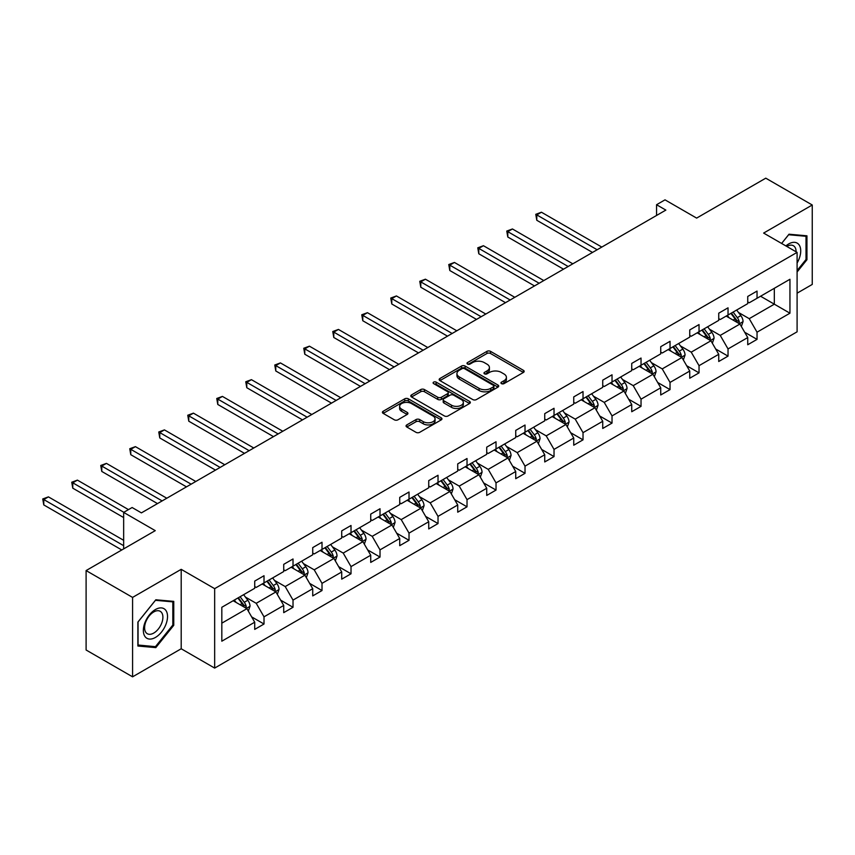 <?xml version="1.0" encoding="UTF-8"?>
<svg xmlns="http://www.w3.org/2000/svg" width="855" height="855" viewBox="0 0 855 855"><rect width="100%" height="100%" fill="white"/><g stroke="black" fill="none" stroke-linecap="round" stroke-linejoin="round"><path stroke-width="1.28" d="M501.468 383.628A1.806 1.047 0 0 0 504.023 383.628L523.41 372.438A2.576 1.486 0 0 0 524.168 371.38A2.576 1.486 0 0 0 523.41 370.333L490.567 351.362A2.576 1.486 0 0 0 486.912 351.362L467.525 362.563A1.806 1.047 0 0 0 467.001 363.3A1.806 1.047 0 0 0 467.525 364.038A1.806 1.047 0 0 0 470.079 364.038L472.591 362.584A8.261 4.767 0 0 1 484.272 362.584L487.008 364.166A8.261 4.767 0 0 1 489.423 367.543A8.261 4.767 0 0 1 487.008 370.91L484.496 372.363A1.806 1.047 0 0 0 483.973 373.101A1.806 1.047 0 0 0 484.496 373.838A1.806 1.047 0 0 0 487.051 373.838L489.562 372.385A8.261 4.767 0 0 1 501.244 372.385L503.98 373.966A8.261 4.767 0 0 1 506.395 377.333A8.261 4.767 0 0 1 503.98 380.71L501.468 382.153A1.806 1.047 0 0 0 500.945 382.89A1.806 1.047 0 0 0 501.468 383.628L501.468 382.153M797.095 293.18L812.25 284.426L812.25 204.997L765.77 178.171L696.622 218.1L665.008 199.846L656.555 204.73L656.555 215.471M132.578 676.829L181.196 648.763L181.196 569.334L132.578 597.41L132.578 676.829L86.099 650.003L86.099 570.574L155.257 530.645L123.654 512.402L123.654 548.889M132.578 597.41L86.099 570.574M406.809 424.903A2.576 1.486 0 0 0 406.05 425.961A2.576 1.486 0 0 0 406.809 427.008L416.022 432.331A2.576 1.486 0 0 0 419.677 432.331L441.201 419.901A2.576 1.486 0 0 0 441.96 418.843A2.576 1.486 0 0 0 441.201 417.796L408.359 398.825A2.576 1.486 0 0 0 404.714 398.825L383.179 411.266A2.576 1.486 0 0 0 382.42 412.313A2.576 1.486 0 0 0 383.179 413.371L394.305 419.794A2.576 1.486 0 0 0 397.96 419.794L407.172 414.472A2.576 1.486 0 0 0 407.931 413.425A2.576 1.486 0 0 0 407.172 412.367L401.658 409.182A6.904 3.986 0 0 1 399.627 406.36A6.904 3.986 0 0 1 403.891 402.684A6.904 3.986 0 0 1 411.415 403.539L433.036 416.032A6.904 3.986 0 0 1 435.056 418.843A6.904 3.986 0 0 1 430.802 422.53A6.904 3.986 0 0 1 423.278 421.665L419.677 419.581A2.576 1.486 0 0 0 416.022 419.581L406.809 424.903L406.809 427.008L416.022 421.729L416.022 419.581M123.654 512.402L132.119 507.517L141.406 512.882L665.853 210.095L656.555 204.73M181.196 569.334L214.658 588.657L797.095 252.385L797.095 331.815L214.658 668.086L214.658 588.657M812.25 204.997L763.633 233.073L797.095 252.385M472.772 399.563A2.576 1.486 0 0 0 476.427 399.563L497.952 387.133A2.576 1.486 0 0 0 498.711 386.086A2.576 1.486 0 0 0 497.952 385.028L465.109 366.068A2.576 1.486 0 0 0 461.465 366.068L439.93 378.498A2.576 1.486 0 0 0 439.171 379.545A2.576 1.486 0 0 0 439.93 380.603L472.772 399.563M434.351 384.023A1.806 1.047 0 0 1 436.189 384.28L436.189 382.132L469.577 401.412A2.576 1.486 0 0 1 470.336 402.459A2.576 1.486 0 0 1 469.577 403.517L448.052 415.947A2.576 1.486 0 0 1 444.397 415.947L411.554 396.987L420.767 391.708L420.767 389.559L411.554 394.882A2.576 1.486 0 0 0 410.795 395.929A2.576 1.486 0 0 0 411.554 396.987L411.554 394.882M420.767 391.708A2.576 1.486 0 0 1 424.422 391.708L424.422 389.559A2.576 1.486 0 0 0 420.767 389.559M424.422 389.559L437.739 397.244A2.576 1.486 0 0 0 441.383 397.244L447.496 393.717A2.576 1.486 0 0 0 448.255 392.669A2.576 1.486 0 0 0 447.496 391.611L433.635 383.606A1.806 1.047 0 0 1 433.1 382.869A1.806 1.047 0 0 1 434.222 381.907A1.806 1.047 0 0 1 436.189 382.132M221.819 607.285L254.715 588.283L254.715 581.09L264.013 575.725L264.013 582.918L283.721 571.535L283.721 564.343L293.019 558.978L293.019 566.17L312.727 554.799L312.727 547.606L322.014 542.241L322.014 549.434L341.722 538.052L341.722 530.859L351.02 525.494L351.02 532.686L370.728 521.304L370.728 514.112L380.015 508.746L380.015 515.939L399.723 504.568L399.723 497.375L409.021 492.01L409.021 499.202L428.729 487.82L428.729 480.628L438.027 475.262L438.027 482.455L457.724 471.073L457.724 463.88L467.022 458.515L467.022 465.708L486.73 454.336L486.73 447.144L496.028 441.779L496.028 448.971L515.736 437.589L515.736 430.396L525.023 425.031L525.023 432.224L544.731 420.842L544.731 413.649L554.029 408.284L554.029 415.477L573.737 404.105L573.737 396.912L583.024 391.547L583.024 398.74L602.732 387.358L602.732 380.165L612.03 374.8L612.03 381.993L631.738 370.61L631.738 363.418L641.036 358.053L641.036 365.245L660.733 353.874L660.733 346.681L670.031 341.316L670.031 348.509L689.739 337.127L689.739 329.934L699.037 324.569L699.037 331.761L718.734 320.379L718.734 313.187L728.033 307.821L728.033 315.014L747.74 303.643L747.74 296.45L757.038 291.085L757.038 298.277L789.945 279.275L789.945 313.197L757.038 332.189L757.038 339.382L747.74 344.747L747.74 337.554L728.033 348.936L728.033 356.129L718.734 361.494L718.734 354.301L699.037 365.673L699.037 372.866L689.739 378.231L689.739 371.049L670.031 382.42L670.031 389.613L660.733 394.978L660.733 387.785L641.036 399.167L641.036 406.36L631.738 411.725L631.738 404.533L612.03 415.904L612.03 423.097L602.732 428.462L602.732 421.28L583.024 432.651L583.024 439.844L573.737 445.209L573.737 438.017L554.029 449.399L554.029 456.591L544.731 461.957L544.731 454.764L525.023 466.135L525.023 473.328L515.736 478.693L515.736 471.511L496.028 482.883L496.028 490.075L486.73 495.44L486.73 488.248L467.022 499.63L467.022 506.823L457.724 512.188L457.724 504.995L438.027 516.367L438.027 523.559L428.729 528.924L428.729 521.742L409.021 533.114L409.021 540.307L399.723 545.672L399.723 538.479L380.015 549.861L380.015 557.054L370.728 562.419L370.728 555.226L351.02 566.598L351.02 573.791L341.722 579.156L341.722 571.974L322.014 583.345L322.014 590.538L312.727 595.903L312.727 588.71L293.019 600.092L293.019 607.285L283.721 612.65L283.721 605.458L264.013 616.829L264.013 624.022L254.715 629.387L254.715 622.205L221.819 641.197L221.819 607.285M262.154 583.986L275.909 591.927L256.211 603.309L245.449 597.1M256.211 603.309L264.013 616.829M275.909 591.927L283.721 605.458M254.715 586.562L256.211 587.428L264.013 582.918M291.16 567.25L304.914 575.191L285.207 586.562L274.444 580.353M285.207 586.562L293.019 600.092M304.914 575.191L312.727 588.71M283.721 569.825L285.207 570.68L293.019 566.17M320.155 550.502L333.92 558.443L314.213 569.825L303.45 563.605M314.213 569.825L322.014 583.345M333.92 558.443L341.722 571.974M312.727 553.078L314.213 553.933L322.014 549.434M349.161 533.755L362.915 541.696L343.208 553.078L332.445 546.869M343.208 553.078L351.02 566.598M362.915 541.696L370.728 555.226M341.722 536.331L343.208 537.197L351.02 532.686M378.156 517.019L391.921 524.959L372.214 536.331L361.451 530.121M372.214 536.331L380.015 549.861M391.921 524.959L399.723 538.479M370.728 519.594L372.214 520.449L380.015 515.939M407.162 500.271L420.916 508.212L401.209 519.594L390.457 513.374M401.209 519.594L409.021 533.114M420.916 508.212L428.729 521.742M399.723 502.847L401.209 503.702L409.021 499.202M436.168 483.524L449.922 491.465L430.215 502.847L419.452 496.637M430.215 502.847L438.027 516.367M449.922 491.465L457.724 504.995M428.729 486.1L430.215 486.965L438.027 482.455M465.163 466.787L478.918 474.728L459.221 486.1L448.458 479.89M459.221 486.1L467.022 499.63M478.918 474.728L486.73 488.248M457.724 469.363L459.221 470.218L467.022 465.708M494.169 450.04L507.923 457.981L488.216 469.363L477.453 463.143M488.216 469.363L496.028 482.883M507.923 457.981L515.736 471.511M486.73 452.616L488.216 453.471L496.028 448.971M523.164 433.293L536.929 441.233L517.222 452.616L506.459 446.406M517.222 452.616L525.023 466.135M536.929 441.233L544.731 454.764M515.736 435.868L517.222 436.734L525.023 432.224M552.17 416.556L565.925 424.497L546.217 435.868L535.454 429.659M546.217 435.868L554.029 449.399M565.925 424.497L573.737 438.017M544.731 419.132L546.217 419.987L554.029 415.477M581.165 399.809L594.93 407.75L575.223 419.132L564.46 412.912M575.223 419.132L583.024 432.651M594.93 407.75L602.732 421.28M573.737 402.384L575.223 403.239L583.024 398.74M610.171 383.061L623.926 391.002L604.218 402.384L593.466 396.175M604.218 402.384L612.03 415.904M623.926 391.002L631.738 404.533M602.732 385.637L604.218 386.503L612.03 381.993M639.177 366.325L652.931 374.266L633.224 385.637L622.461 379.428M633.224 385.637L641.036 399.167M652.931 374.266L660.733 387.785M631.738 368.9L633.224 369.755L641.036 365.245M668.172 349.577L681.927 357.518L662.23 368.9L651.467 362.68M662.23 368.9L670.031 382.42M681.927 357.518L689.739 371.049M660.733 352.153L662.23 353.008L670.031 348.509M697.178 332.83L710.933 340.771L691.225 352.153L680.462 345.944M691.225 352.153L699.037 365.673M710.933 340.771L718.734 354.301M689.739 335.406L691.225 336.272L699.037 331.761M726.173 316.094L739.928 324.034L720.231 335.406L709.468 329.196M720.231 335.406L728.033 348.936M739.928 324.034L747.74 337.554M718.734 318.669L720.231 319.524L728.033 315.014M760.565 296.236L774.32 304.177L749.226 318.669L738.464 312.449M749.226 318.669L757.038 332.189M789.945 313.197L774.32 304.177L774.32 288.295L789.945 279.275M181.196 648.763L214.658 668.086M747.74 301.922L749.226 302.777L757.038 298.277M221.819 623.167L246.913 608.675L233.159 600.734M246.913 608.675L254.715 622.205M744.673 332.242L757.038 339.382M715.667 348.99L728.033 356.129M686.672 365.726L699.037 372.866M657.666 382.474L670.031 389.613M628.671 399.221L641.036 406.36M599.665 415.958L612.03 423.097M570.67 432.705L583.024 439.844M541.664 449.452L554.029 456.591M512.669 466.189L525.023 473.328M483.663 482.936L496.028 490.075M454.657 499.683L467.022 506.823M425.662 516.42L438.027 523.559M396.656 533.167L409.021 540.307M367.661 549.915L380.015 557.054M338.655 566.651L351.02 573.791M309.66 583.399L322.014 590.538M280.654 600.146L293.019 607.285M251.648 616.883L264.013 624.022M797.095 271.986L806.949 259.738L806.949 235.809L789.015 234.206L781.598 243.44M173.757 625.304L173.757 601.386L155.813 599.783L137.879 622.098L137.879 646.017L155.813 647.62L173.757 625.304L172.828 624.77M502.195 383.884L503.98 382.858A8.261 4.767 0 0 0 506.395 379.481L506.395 377.333M489.423 367.543L489.423 369.681A8.261 4.767 0 0 1 487.008 373.058L485.223 374.084M523.378 372.459L490.567 353.51A2.576 1.486 0 0 0 486.912 353.51L468.251 364.294M497.952 385.028L497.952 387.133L465.109 368.206A2.576 1.486 0 0 0 461.465 368.206L439.962 380.625M493.388 386.823A1.806 1.047 0 0 0 493.923 386.086A1.806 1.047 0 0 0 493.388 385.349L464.564 368.697A1.806 1.047 0 0 0 462.01 368.697L459.359 370.226A8.261 4.767 0 0 0 456.944 373.592A8.261 4.767 0 0 0 459.359 376.97L479.067 388.352A8.261 4.767 0 0 0 490.749 388.352L493.388 386.823L493.388 388.961A1.806 1.047 0 0 0 493.923 388.223L493.923 386.086M456.944 373.592L456.944 375.74A8.261 4.767 0 0 0 459.359 379.118L459.359 376.97M493.388 388.961L490.749 390.489A8.261 4.767 0 0 1 479.067 390.489L459.359 379.118M424.422 391.708L437.739 399.392A2.576 1.486 0 0 0 441.383 399.392L447.496 395.865A2.576 1.486 0 0 0 448.255 394.818L448.255 392.669M436.189 384.28L469.545 403.539M451.558 405.227A6.904 3.986 0 0 0 459.082 406.093A6.904 3.986 0 0 0 463.346 402.416A6.904 3.986 0 0 0 461.326 399.595L453.706 395.192A2.576 1.486 0 0 0 450.051 395.192L443.937 398.719A2.576 1.486 0 0 0 443.189 399.777A2.576 1.486 0 0 0 443.937 400.835L451.558 405.227L451.558 407.375A6.904 3.986 0 0 0 459.082 408.241A6.904 3.986 0 0 0 463.346 404.554L463.346 402.416M443.189 399.777L443.189 401.925A2.576 1.486 0 0 0 443.937 402.983L443.937 400.835M451.558 407.375L443.937 402.983M435.056 418.843L435.056 420.991A6.904 3.986 0 0 1 430.802 424.679A6.904 3.986 0 0 1 423.278 423.813L419.677 421.729A2.576 1.486 0 0 0 416.022 421.729M399.627 406.36L399.627 408.508A6.904 3.986 0 0 0 401.658 411.33L401.658 409.182M407.14 414.493L401.658 411.33M441.201 417.796L441.201 419.901L408.359 400.974A2.576 1.486 0 0 0 404.714 400.974L383.211 413.393L383.179 411.266M806.019 259.193L806.949 259.738M153.921 646.53L155.813 647.62M741.349 326.482L743.059 321.544A6.968 4.019 -120 0 0 740.836 315.613L736.657 310.034M729.176 317.825L727.359 315.41M601.802 247.074L541.439 212.222L536.79 214.904L536.79 220.28L592.504 252.439M738.902 323.436L739.297 321.843A6.968 4.019 -120 0 0 737.299 317.654L733.13 312.075M731.378 313.08L735.973 319.214A3.548 2.052 60 0 1 736.615 320.294L739.297 321.843M730.897 313.368L735.065 318.936A6.968 4.019 60 0 1 736.807 322.228M536.79 220.28L535.775 214.316L597.153 249.756M535.775 214.316L541.439 212.222M712.343 343.218L714.053 338.281A6.968 4.019 -120 0 0 711.83 332.349L707.651 326.781M700.17 334.562L698.364 332.146M572.807 263.821L512.444 228.969L507.795 231.652L507.795 237.017L563.509 269.186M709.907 340.183L710.291 338.58A6.968 4.019 -120 0 0 708.303 334.391L704.125 328.822M702.383 329.827L706.967 335.962A3.548 2.052 60 0 1 707.619 337.041L710.291 338.58M701.891 330.105L706.07 335.684A6.968 4.019 60 0 1 707.801 338.975M507.795 237.017L506.769 231.064L568.158 266.504M506.769 231.064L512.444 228.969M683.348 359.966L685.047 355.028A6.968 4.019 -120 0 0 682.824 349.096L678.656 343.528M671.175 351.309L669.358 348.893M543.801 280.568L483.438 245.716L478.789 248.399L478.789 253.764L534.503 285.933M680.901 356.93L681.296 355.327A6.968 4.019 -120 0 0 679.298 351.138L675.119 345.57M673.377 346.574L677.972 352.709A3.548 2.052 60 0 1 678.614 353.778L681.296 355.327M672.896 346.852L677.064 352.42A6.968 4.019 60 0 1 678.806 355.712M478.789 253.764L477.774 247.811L539.152 283.251M477.774 247.811L483.438 245.716M797.095 262.998A17.089 9.865 120 0 0 799.104 258.851A17.089 9.865 120 0 0 798.346 243.996A17.089 9.865 120 0 0 785.895 245.919M796.091 251.808A12.943 7.471 120 0 0 793.419 245.738A12.943 7.471 120 0 0 786.814 246.454M781.63 243.461L788.641 234.74L806.019 236.29L806.019 259.471L797.095 270.565M804.865 235.627L806.019 236.29M165.913 624.417A17.089 9.865 120 0 0 161.488 607.916A17.089 9.865 120 0 0 144.976 622.558A17.089 9.865 120 0 0 149.401 639.059A17.089 9.865 120 0 0 165.913 624.417M161.67 623.22A12.943 7.471 120 0 0 160.216 611.304A12.943 7.471 120 0 0 145.831 621.799A12.943 7.471 120 0 0 147.284 633.715A12.943 7.471 120 0 0 161.67 623.22M138.061 645.108L138.061 621.938L155.45 600.306L172.828 601.867L172.828 625.037L155.45 646.669L137.879 645.001M171.673 601.204L172.828 601.867M654.342 376.713L656.052 371.775A6.968 4.019 -120 0 0 653.829 365.844L649.65 360.265M642.169 368.056L640.363 365.641M514.796 297.305L454.433 262.453L449.794 265.136L449.794 270.511L505.508 302.67M651.905 373.667L652.29 372.075A6.968 4.019 -120 0 0 650.292 367.885L646.124 362.306M644.381 363.311L648.966 369.446A3.548 2.052 60 0 1 649.618 370.525L652.29 372.075M643.89 363.599L648.069 369.168A6.968 4.019 60 0 1 649.8 372.459M449.794 270.511L448.768 264.548L510.157 299.987M448.768 264.548L454.433 262.453M625.336 393.45L627.046 388.512A6.968 4.019 -120 0 0 624.823 382.58L620.655 377.012M613.163 384.793L611.357 382.377M485.8 314.052L425.437 279.2L420.788 281.883L420.788 287.248L476.502 319.417M622.9 390.414L623.284 388.811A6.968 4.019 -120 0 0 621.296 384.622L617.118 379.054M615.376 380.058L619.971 386.193A3.548 2.052 60 0 1 620.612 387.272L623.284 388.811M614.895 380.336L619.063 385.915A6.968 4.019 60 0 1 620.805 389.207M420.788 287.248L419.762 281.295L481.151 316.735M419.762 281.295L425.437 279.2M596.341 410.197L598.051 405.259A6.968 4.019 -120 0 0 595.828 399.328L591.649 393.76M584.168 401.54L582.351 399.125M456.794 330.789L396.431 295.948L391.782 298.63L391.782 303.995L447.507 336.165M593.894 407.162L594.289 405.559A6.968 4.019 -120 0 0 592.291 401.369L588.122 395.801M586.37 396.805L590.965 402.94A3.548 2.052 60 0 1 591.617 404.009L594.289 405.559M585.889 397.083L590.068 402.652A6.968 4.019 60 0 1 591.799 405.943M391.782 303.995L390.767 298.042L452.145 333.482M390.767 298.042L396.431 295.948M567.335 426.944L569.045 422.007A6.968 4.019 -120 0 0 566.822 416.075L562.654 410.496M555.162 418.287L553.356 415.861M427.799 347.536L367.436 312.684L362.787 315.367L362.787 320.743L418.501 352.901M564.899 423.898L565.283 422.306A6.968 4.019 -120 0 0 563.295 418.106L559.117 412.538M557.375 413.542L561.97 419.677A3.548 2.052 60 0 1 562.611 420.756L565.283 422.306M556.883 413.831L561.062 419.399A6.968 4.019 60 0 1 562.793 422.691M362.787 320.743L361.761 314.779L423.15 350.219M361.761 314.779L367.436 312.684M538.34 443.681L540.05 438.743A6.968 4.019 -120 0 0 537.827 432.812L533.648 427.244M526.167 435.024L524.35 432.609M398.793 364.283L338.43 329.432L333.781 332.114L333.781 337.479L389.495 369.649M535.893 440.646L536.288 439.043A6.968 4.019 -120 0 0 534.29 434.853L530.121 429.285M528.369 430.289L532.964 436.424A3.548 2.052 60 0 1 533.606 437.504L536.288 439.043M527.888 430.567L532.056 436.146A6.968 4.019 60 0 1 533.798 439.438M333.781 337.479L332.766 331.526L394.144 366.966M332.766 331.526L338.43 329.432M509.334 460.428L511.044 455.491A6.968 4.019 -120 0 0 508.821 449.559L504.653 443.991M497.161 451.771L495.355 449.356M369.798 381.02L309.435 346.179L304.786 348.861L304.786 354.227L360.5 386.396M506.897 457.393L507.282 455.79A6.968 4.019 -120 0 0 505.294 451.6L501.116 446.032M499.373 447.037L503.969 453.171A3.548 2.052 60 0 1 504.61 454.24L507.282 455.79M498.882 447.315L503.061 452.883A6.968 4.019 60 0 1 504.792 456.175M304.786 354.227L303.76 348.263L365.149 383.713M303.76 348.263L309.435 346.179M480.339 477.176L482.049 472.238A6.968 4.019 -120 0 0 479.815 466.306L475.647 460.727M468.166 468.519L466.349 466.093M340.792 397.767L280.429 362.915L275.78 365.598L275.78 370.974L331.494 403.132M477.892 474.13L478.287 472.537A6.968 4.019 -120 0 0 476.288 468.337L472.11 462.769M470.368 463.773L474.963 469.908A3.548 2.052 60 0 1 475.604 470.987L478.287 472.537M469.887 464.062L474.055 469.63A6.968 4.019 60 0 1 475.797 472.922M275.78 370.974L274.765 365.01L336.143 400.45M274.765 365.01L280.429 362.915M451.333 493.912L453.043 488.975A6.968 4.019 -120 0 0 450.82 483.043L446.641 477.475M439.16 485.255L437.354 482.84M311.786 414.515L251.434 379.663L246.785 382.345L246.785 387.71L302.499 419.88M448.896 490.877L449.281 489.274A6.968 4.019 -120 0 0 447.283 485.084L443.114 479.516M441.372 480.521L445.957 486.655A3.548 2.052 60 0 1 446.609 487.735L449.281 489.274M440.881 480.799L445.06 486.377A6.968 4.019 60 0 1 446.791 489.659M246.785 387.71L245.759 381.757L307.148 417.197M245.759 381.757L251.434 379.663M422.327 510.659L424.037 505.722A6.968 4.019 -120 0 0 421.814 499.79L417.646 494.222M410.154 502.003L408.348 499.587M282.791 431.251L222.428 396.41L217.779 399.093L217.779 404.458L273.493 436.627M419.891 507.624L420.275 506.021A6.968 4.019 -120 0 0 418.287 501.832L414.109 496.253M412.367 497.268L416.962 503.403A3.548 2.052 60 0 1 417.603 504.471L420.275 506.021M411.886 497.546L416.054 503.114A6.968 4.019 60 0 1 417.796 506.406M217.779 404.458L216.753 398.494L278.142 433.945M216.753 398.494L222.428 396.41M393.332 527.407L395.042 522.469A6.968 4.019 -120 0 0 392.819 516.538L388.64 510.959M381.159 518.75L379.353 516.324M253.785 447.999L193.422 413.147L188.784 415.829L188.784 421.205L244.498 453.364M390.885 524.361L391.28 522.768A6.968 4.019 -120 0 0 389.282 518.568L385.113 513M383.361 514.005L387.956 520.139A3.548 2.052 60 0 1 388.608 521.219L391.28 522.768M382.88 514.293L387.059 519.861A6.968 4.019 60 0 1 388.79 523.153M188.784 421.205L187.758 415.241L249.136 450.681M187.758 415.241L193.422 413.147M364.326 544.143L366.036 539.206A6.968 4.019 -120 0 0 363.813 533.274L359.645 527.706M352.153 535.487L350.347 533.071M224.79 464.746L164.427 429.894L159.778 432.577L159.778 437.942L215.492 470.111M361.889 541.108L362.274 539.505A6.968 4.019 -120 0 0 360.286 535.316L356.108 529.747M354.365 530.752L358.961 536.887A3.548 2.052 60 0 1 359.602 537.966L362.274 539.505M353.874 531.03L358.053 536.609A6.968 4.019 60 0 1 359.784 539.89M159.778 437.942L158.752 431.989L220.141 467.429M158.752 431.989L164.427 429.894M335.331 560.891L337.041 555.953A6.968 4.019 -120 0 0 334.818 550.022L330.639 544.453M323.158 552.234L321.341 549.818M195.784 481.483L135.421 446.641L130.772 449.324L130.772 454.689L186.486 486.858M332.884 557.855L333.279 556.252A6.968 4.019 -120 0 0 331.28 552.063L327.112 546.484M325.36 547.499L329.955 553.634A3.548 2.052 60 0 1 330.596 554.703L333.279 556.252M324.879 547.777L329.047 553.345A6.968 4.019 60 0 1 330.789 556.637M130.772 454.689L129.757 448.725L191.135 484.176M129.757 448.725L135.421 446.641M306.325 577.638L308.035 572.7A6.968 4.019 -120 0 0 305.812 566.769L301.644 561.19M294.152 568.981L292.346 566.555M166.789 498.23L106.426 463.378L101.777 466.061L101.777 471.436L157.491 503.595M303.888 574.592L304.273 573A6.968 4.019 -120 0 0 302.285 568.799L298.106 563.231M296.364 564.236L300.96 570.37A3.548 2.052 60 0 1 301.601 571.45L304.273 573M295.873 564.524L300.052 570.093A6.968 4.019 60 0 1 301.783 573.384M101.777 471.436L100.751 465.473L162.14 500.912M100.751 465.473L106.426 463.378M277.33 594.375L279.04 589.437A6.968 4.019 -120 0 0 276.817 583.505L272.638 577.937M265.157 585.718L263.34 583.302M128.485 509.612L77.42 480.125L72.771 482.808L72.771 488.173L123.654 517.553M274.882 591.339L275.278 589.736A6.968 4.019 -120 0 0 273.279 585.547L269.101 579.979M267.358 580.983L271.954 587.118A3.548 2.052 60 0 1 272.595 588.197L275.278 589.736M266.878 581.261L271.046 586.84A6.968 4.019 60 0 1 272.788 590.121M72.771 488.173L71.756 482.22L123.836 512.295M71.756 482.22L77.42 480.125M248.324 611.122L250.034 606.184A6.968 4.019 -120 0 0 247.811 600.253L243.632 594.685M236.151 602.465L234.345 600.05M123.654 540.307L48.425 496.873L43.776 499.555L43.776 504.92L121.795 549.968M245.887 608.087L246.272 606.484A6.968 4.019 -120 0 0 244.274 602.294L240.105 596.715M238.363 597.731L242.948 603.865A3.548 2.052 60 0 1 243.6 604.934L246.272 606.484M237.872 598.008L242.05 603.577A6.968 4.019 60 0 1 243.782 606.868M43.776 504.92L42.75 498.957L123.654 545.672M42.75 498.957L48.425 496.873M503.98 382.858L503.98 380.71M484.496 373.838L484.496 372.363M487.008 373.058L487.008 370.91M467.525 364.038L467.525 362.563M486.912 353.51L486.912 351.362M490.567 353.51L490.567 351.362M523.41 372.438L523.41 370.333M439.93 380.603L439.93 378.498M461.465 368.206L461.465 366.068M465.109 368.206L465.109 366.068M479.067 390.489L479.067 388.352M490.749 390.489L490.749 388.352M437.739 399.392L437.739 397.244M441.383 399.392L441.383 397.244M447.496 395.865L447.496 393.717M469.577 403.517L469.577 401.412M419.677 421.729L419.677 419.581M423.278 423.813L423.278 421.665M407.172 414.472L407.172 412.367M404.714 400.974L404.714 398.825M408.359 400.974L408.359 398.825M739.436 323.746L743.006 321.672M737.299 317.654L740.836 315.613M733.088 320.08L735.065 318.936M710.43 340.482L714.011 338.42M708.303 334.391L711.83 332.349M704.082 336.827L706.07 335.684M681.424 357.23L685.005 355.167M679.298 351.138L682.824 349.096M675.087 353.564L677.064 352.42M652.429 373.977L656.009 371.904M650.292 367.885L653.829 365.844M646.081 370.311L648.069 369.168M623.423 390.714L627.004 388.651M621.296 384.622L624.823 382.58M617.086 387.059L619.063 385.915M594.428 407.461L598.008 405.398M592.291 401.369L595.828 399.328M588.08 403.795L590.068 402.652M565.422 424.208L569.003 422.135M563.295 418.106L566.822 416.075M559.085 420.542L561.062 419.399M536.427 440.945L539.997 438.882M534.29 434.853L537.827 432.812M530.079 437.29L532.056 436.146M507.421 457.692L511.001 455.63M505.294 451.6L508.821 449.559M501.073 454.026L503.061 452.883M478.415 474.44L481.996 472.366M476.288 468.337L479.815 466.306M472.078 470.774L474.055 469.63M449.42 491.176L453 489.113M447.283 485.084L450.82 483.043M443.072 487.521L445.06 486.377M420.414 507.923L423.995 505.861M418.287 501.832L421.814 499.79M414.077 504.258L416.054 503.114M391.419 524.671L394.999 522.597M389.282 518.568L392.819 516.538M385.071 521.005L387.059 519.861M362.413 541.407L365.993 539.345M360.286 535.316L363.813 533.274M356.075 537.752L358.053 536.609M333.418 558.155L336.988 556.092M331.28 552.063L334.818 550.022M327.07 554.489L329.047 553.345M304.412 574.902L307.992 572.829M302.285 568.799L305.812 566.769M298.064 571.236L300.052 570.093M275.406 591.639L278.987 589.576M273.279 585.547L276.817 583.505M269.069 587.984L271.046 586.84M246.411 608.386L249.991 606.323M244.274 602.294L247.811 600.253M240.063 604.72L242.05 603.577"/></g></svg>
